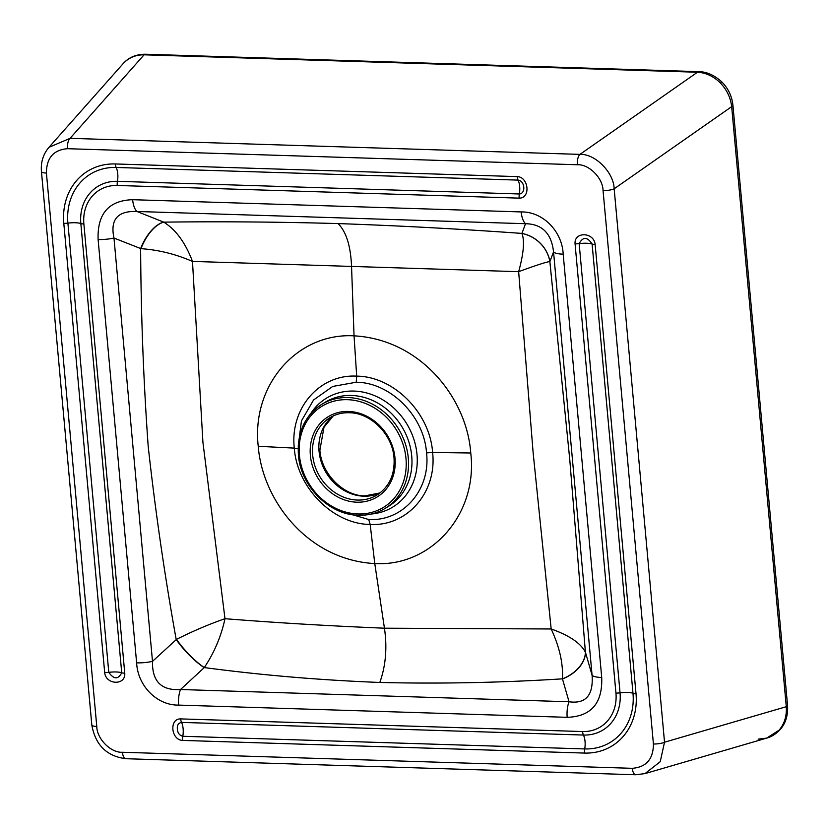 <?xml version="1.0" encoding="UTF-8"?>
<svg xmlns="http://www.w3.org/2000/svg" width="829" height="829" viewBox="0 0 829 829"><rect width="100%" height="100%" fill="white"/><g stroke="black" fill="none" stroke-linecap="round" stroke-linejoin="round"><path stroke-width="1.24" d="M180.66 718.898A6.964 3.026 -88.2 0 0 181.541 722.401C178.328 723.054 176.94 725.282 177.375 729.105C177.644 732.981 179.447 735.364 182.794 736.276L584.714 748.929A12.622 5.482 91.8 0 0 583.45 735.054L181.541 722.401A12.622 5.482 -88.2 0 1 183.126 728.753A12.622 5.482 -88.2 0 1 182.794 736.276A6.964 3.026 -88.2 0 0 182.618 740.421C170.971 740.028 169.012 718.536 180.66 718.898L582.58 731.551A41.077 35.606 -121.3 0 0 615.947 693.065L575.067 243.83C573.958 231.343 593.999 231.975 595.139 244.462A6.964 1.71 174.8 0 1 592.103 244.027C587.284 236.721 582.974 236.586 579.16 243.622L620.051 692.847A45.035 39.036 58.7 0 1 583.45 735.054A6.964 3.026 -88.2 0 1 582.58 731.551M517.203 176.608C528.85 177.002 530.809 198.483 519.161 198.131L117.252 185.468A41.077 35.606 -121.3 0 0 83.874 223.965L124.754 673.189C125.873 685.676 105.832 685.044 104.682 672.557L63.802 223.333A63.367 54.932 58.7 0 1 115.293 163.955L517.203 176.608A6.964 3.026 91.8 0 0 518.084 180.111L116.164 167.458A59.408 51.491 -121.3 0 0 67.895 223.125L108.786 672.35C113.884 679.49 118.195 679.625 121.718 672.765A6.964 1.71 -5.2 0 0 124.754 673.189M635.75 774.763A8.704 3.782 -88.2 0 1 632.32 768.317C646.299 767.198 653.335 759.084 653.418 743.986A8.704 2.135 -5.2 0 0 664.526 742.214L660.226 761.706L644.993 773.612L635.75 774.763L125.873 758.711A8.704 3.782 -88.2 0 1 122.443 752.266L632.32 768.317M758.152 739.147L766.752 738.09L779.136 730.121C784.483 723.738 786.866 715.924 786.286 706.702A8.704 2.135 -5.2 0 0 787.55 705.427L787.55 705.427C788.11 715.365 785.674 723.365 780.244 729.447L780.244 729.447C776.162 733.883 771.664 736.763 766.752 738.09L644.993 773.612M698.888 71.657C706.795 71.75 714.494 75.221 721.997 82.071L721.997 82.071C728.359 88.63 732.007 96.392 732.94 105.376L732.94 105.376A8.704 2.135 174.8 0 1 732.111 106.413A8.704 2.135 174.8 0 1 731.675 106.64C730.587 97.521 726.764 89.584 720.225 82.827C713.52 76.268 705.935 72.734 697.458 72.237L144.091 54.818C135.448 54.776 128.35 57.843 122.796 64.02L48.963 147.313L70.071 138.329L579.948 154.381C595.067 153.572 613.781 172.38 614.165 188.794L664.526 742.214L786.286 706.702L731.675 106.64L614.165 188.794A8.704 2.135 -5.2 0 1 603.056 190.566C602.952 178.131 588.911 164.018 577.388 164.753A8.704 3.782 -88.2 0 1 579.948 154.381L697.458 72.237A8.704 3.782 91.8 0 1 697.842 71.957A8.704 3.782 91.8 0 1 698.888 71.657L145.51 54.237A8.704 3.782 91.8 0 0 144.091 54.818L70.071 138.329A8.704 3.782 -88.2 0 0 67.512 148.702C53.533 149.831 46.497 157.945 46.414 173.043L96.775 726.463C96.879 738.898 110.91 753.012 122.443 752.266M125.873 758.711C106.754 756.276 95.397 745.043 91.812 724.992A8.704 2.135 -5.2 0 0 96.775 726.463M91.812 724.992L41.45 171.572A8.704 2.135 -5.2 0 0 46.414 173.043M601.719 677.5A17.409 4.269 174.8 0 1 592.072 675.2L553.544 251.881C551.472 233.426 542.135 224.037 525.545 223.716A17.409 7.554 -88.2 0 1 521.192 211.934C542.684 211.499 562.124 231.042 563.192 254.171L601.719 677.5C602.631 703.261 591.118 716.536 567.181 717.323A17.409 7.554 -88.2 0 1 569.046 701.759C585.834 704.101 593.502 695.251 592.072 675.2L585.481 652.392A34.818 24.538 -16.1 0 1 562.466 678.941L562.435 678.847A34.818 24.559 163.3 0 0 585.409 652.216L569.772 459.639L549.855 261.539A34.818 33.108 21.9 0 0 521.897 233.415L521.907 233.374A34.818 33.119 -159.4 0 1 549.917 261.539L553.544 251.881A17.409 4.269 -5.2 0 0 563.192 254.171M585.409 652.216C580.756 643.2 569.347 635.449 551.171 628.973C559.502 646.879 563.254 663.501 562.435 678.847C500.716 682.713 439.847 683.915 379.817 682.464C320.129 680.153 261.622 675.189 204.297 667.573L204.203 667.666A34.818 9.357 47.3 0 1 176.194 639.511C164.722 575.74 155.386 511.358 148.194 446.365C143.5 380.801 140.982 314.896 140.629 248.648A34.818 17.937 111.7 0 1 163.655 222.099L163.759 222.141A34.818 17.741 -68.5 0 0 140.961 248.669L113.977 238.037A17.409 4.269 174.8 0 1 98.112 239.529C97.2 213.758 108.713 200.483 132.64 199.696L521.192 211.934M567.181 717.323L178.639 705.096C157.137 705.52 137.707 685.977 136.63 662.858A17.409 4.269 -5.2 0 0 152.495 661.366C152.039 681.355 161.375 690.744 180.504 689.521L569.046 701.759L562.466 678.941M521.907 233.374L525.545 223.716L136.992 211.488C117.687 210.68 110.008 219.53 113.977 238.037L152.495 661.366L176.515 639.346C193.147 631.004 209.312 624.123 224.991 618.703C276.938 622.817 330.087 625.978 384.438 628.195L551.171 628.973L533.13 452.696L518.653 271.684L192.483 261.415L202.918 442.303L224.991 618.703C221.219 636.237 214.328 652.527 204.297 667.573A34.818 9.192 47.6 0 1 176.515 639.346M379.817 682.464C385.765 665.78 387.309 647.687 384.438 628.195L374.77 563.565C431.526 566.86 478.105 513.845 470.748 452.997L432.614 452.458C437.152 492.229 407.277 526.57 370.18 524.446L374.77 563.565C307.497 559.969 262.43 500.136 258.233 446.303L294.285 448.106C289.818 408.293 319.569 374.024 356.688 376.138L354.045 335.838C421.163 339.527 467.007 398.884 470.748 452.997M356.211 382.231L356.688 376.138C393.609 376.356 429.909 412.697 432.614 452.458L426.541 452.893C424.106 416.044 390.386 382.438 356.211 382.231L332.719 386.449L313.569 399.961L301.445 420.914L298.222 446.209M337.165 510.125L368.708 519.534L370.18 524.446C333.237 524.239 297.062 487.825 294.285 448.106L298.419 448.852M140.961 248.669C158.474 249.861 175.644 254.109 192.483 261.415C185.416 242.731 175.841 229.643 163.759 222.141C220.317 221.416 278.42 221.892 338.056 223.581C346.253 231.674 350.76 246.089 351.558 266.845L354.045 335.838C297.103 332.657 251.332 385.184 258.233 446.303M338.056 223.581C398.148 225.664 459.421 228.939 521.897 233.415C524.778 240.617 523.69 253.373 518.653 271.684C535.679 265.435 546.083 262.057 549.855 261.539M368.708 519.534C403.039 521.493 430.811 489.752 426.541 452.893M178.639 705.096A17.409 7.554 -88.2 0 1 180.504 689.521L204.203 667.666M163.655 222.099L136.992 211.488A17.409 7.554 -88.2 0 1 132.64 199.696M104.682 672.557A6.964 1.71 -5.2 0 0 108.786 672.35A12.622 3.098 174.8 0 1 121.718 672.765L80.838 223.529A45.035 39.036 58.7 0 1 117.428 181.323L519.348 193.976C526.052 193.592 524.871 180.732 518.084 180.111A12.622 5.482 91.8 0 1 519.348 193.976A6.964 3.026 91.8 0 0 519.161 198.131M595.139 244.462L636.019 693.697A63.367 54.932 58.7 0 1 584.538 753.074A6.964 3.026 -88.2 0 1 584.714 748.929A59.408 51.491 -121.3 0 0 632.983 693.262A12.622 3.098 -5.2 0 0 620.051 692.847A6.964 1.71 174.8 0 1 615.947 693.065M636.019 693.697A6.964 1.71 174.8 0 1 632.983 693.262L592.103 244.027A12.622 3.098 -5.2 0 0 579.16 243.622A6.964 1.71 174.8 0 1 575.067 243.83M653.418 743.986L603.056 190.566M577.388 164.753L67.512 148.702M136.63 662.858L98.112 239.529M584.538 753.074L182.618 740.421M721.997 82.071A8.704 1.161 135.2 0 0 720.225 82.827M779.136 730.121A8.704 4.176 40.9 0 0 780.244 729.447M310.512 413.93A63.75 55.263 58.7 0 1 353.993 391.07A63.75 55.263 58.7 0 1 416.997 454.427A63.75 55.263 58.7 0 1 371.361 514.011M298.575 454.644A60.921 52.807 58.7 0 1 321.787 404.314C304.854 415.567 297.062 432.406 298.409 454.852C300.523 486.198 329.248 515.11 358.574 515.255C368.242 515.514 377.081 513.234 385.081 508.426L388.511 506.343A60.921 52.807 -121.3 0 0 411.723 456.012A60.921 52.807 -121.3 0 0 351.506 395.464A60.921 52.807 -121.3 0 0 325.206 402.231L321.787 404.314A60.921 52.807 58.7 0 1 348.076 397.557A60.921 52.807 58.7 0 1 408.293 458.095A60.921 52.807 58.7 0 1 385.081 508.426A60.921 52.807 58.7 0 1 358.791 515.192M299.404 455.142A59.18 51.305 -121.3 0 0 357.89 513.959A59.18 51.305 -121.3 0 0 405.982 458.499A59.18 51.305 -121.3 0 0 347.496 399.682A59.18 51.305 -121.3 0 0 299.404 455.142M395.008 458.157A46.994 40.735 58.7 0 1 356.822 502.198A46.994 40.735 58.7 0 1 310.378 455.494A46.994 40.735 58.7 0 1 348.563 411.443A46.994 40.735 58.7 0 1 395.008 458.157M380.014 492.934A45.253 39.232 58.7 0 1 363.776 496.198A45.253 39.232 58.7 0 1 319.051 451.214A45.253 39.232 58.7 0 1 333.206 415.951M357.413 500.063A45.253 39.232 -121.3 0 0 376.946 495.048C389.298 486.882 394.987 474.489 394.013 457.867C392.469 434.469 370.874 412.78 349.247 412.738C342.18 412.552 335.735 414.199 329.921 417.702A45.253 39.232 -121.3 0 0 312.678 455.09A45.253 39.232 -121.3 0 0 357.413 500.063M349.455 412.676A45.253 39.232 -121.3 0 0 329.921 417.702M63.802 223.333A6.964 1.71 -5.2 0 0 67.895 223.125A12.622 3.098 174.8 0 1 80.838 223.529A6.964 1.71 -5.2 0 0 83.874 223.965M115.293 163.955A6.964 3.026 91.8 0 0 116.164 167.458A12.622 5.482 -88.2 0 1 117.428 181.323A6.964 3.026 91.8 0 0 117.252 185.468M122.993 63.802C128.64 57.408 136.153 54.217 145.51 54.237M787.55 705.427L732.94 105.376M48.963 147.324C43.16 154.215 40.662 162.308 41.45 171.572M333.258 415.92L323.984 427.256L319.88 450.178C321.362 473.856 343.641 496.011 364.812 495.897L380.055 492.903"/></g></svg>
